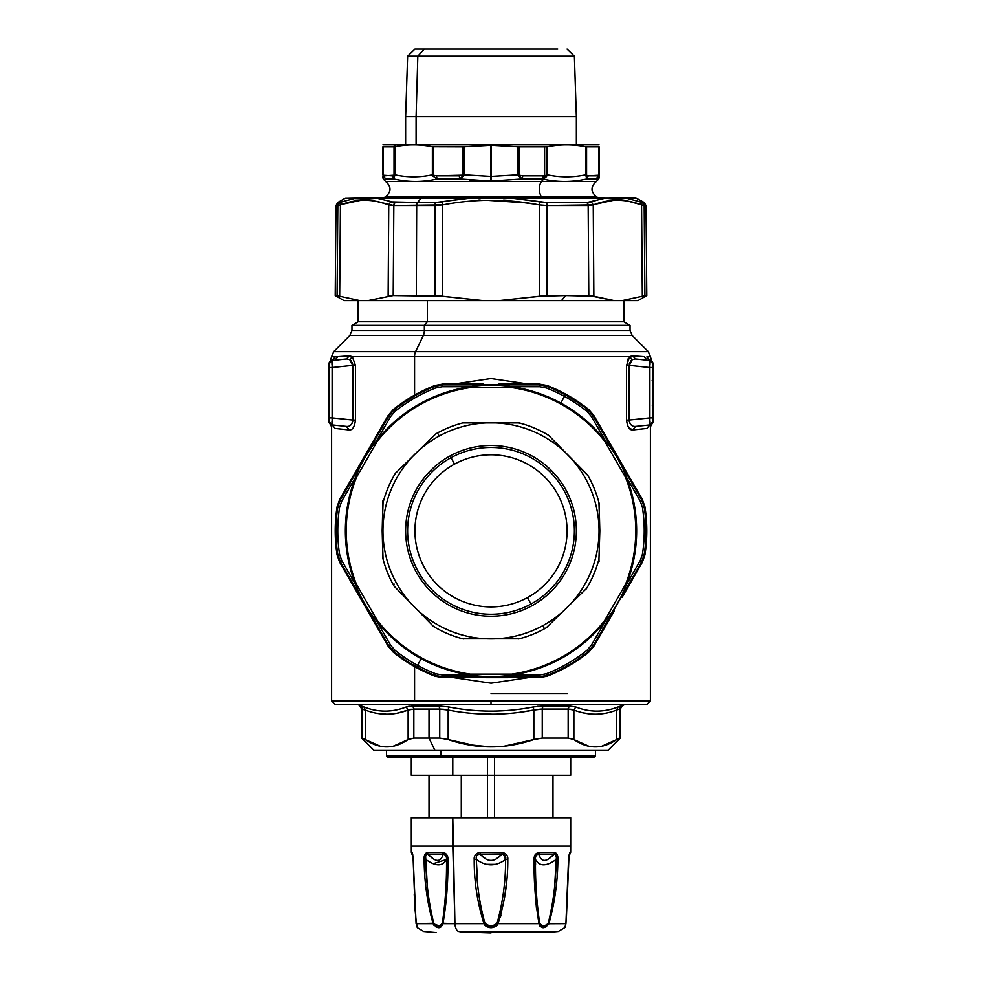 <?xml version="1.0" encoding="UTF-8"?>
<svg xmlns="http://www.w3.org/2000/svg" width="982" height="982" viewBox="0 0 982 982"><rect width="100%" height="100%" fill="white"/><g stroke="black" fill="none" stroke-linecap="round" stroke-linejoin="round"><path stroke-width="1.47" d="M480.21 932.544L491 932.9L480.21 932.544M464.682 932.544L545.906 932.544L464.682 932.544A708.464 339.649 -90 0 1 458.741 931.464A708.464 339.649 90 0 0 464.682 932.544M548.545 924.59L548.901 923.669C554.732 902.863 557.727 881.492 557.874 859.557C558.169 855.703 557.052 853.309 554.511 852.339L539.093 852.339C535.571 853.297 533.901 855.703 534.11 859.557C533.791 881.505 535.448 902.875 539.044 923.669L497.972 923.669C504.638 902.863 507.915 881.492 507.804 859.557C508.16 855.703 506.196 853.309 501.9 852.339L480.1 852.339C475.816 853.297 473.84 855.703 474.196 859.557C474.085 881.505 477.362 902.875 484.028 923.669L454.924 923.669A8.85 4.247 90 0 0 458.741 931.464L558.292 931.464L458.741 931.464A8.85 4.247 -90 0 1 454.924 923.669L484.028 923.669C488.68 929.058 493.32 929.058 497.972 923.669L539.044 923.669C541.34 929.058 544.629 929.058 548.901 923.669L565.914 923.669C564.515 929.058 564.515 929.058 565.914 923.669L548.889 923.743M544.335 927.499L543.169 927.622M549.417 919.213L548.238 923.264L548.901 923.669C544.629 929.058 541.34 929.058 539.044 923.669L539.486 925.302M539.94 926.112L545.869 927.008M540.284 857.716L538.811 854.082C536.295 854.463 535.202 856.255 535.497 859.483C539.388 866.59 546.274 866.59 556.156 859.483C555.996 881.296 553.357 902.556 548.238 923.264L548.312 923.031M551.393 910.179L551.859 907.552M554.781 883.861L556.045 862.834M535.546 862.662L535.558 863.853M536.503 894.05L537.473 907.687L536.503 894.05M556.352 857.458L555.198 854.119M542.739 860.011L541.671 859.36M548.815 858.784L554.143 854.082C556.156 854.45 556.831 856.255 556.156 859.483C546.274 866.59 539.388 866.59 535.497 859.483C535.202 856.255 536.295 854.463 538.811 854.082L554.143 854.082C546.287 862.503 541.18 862.503 538.811 854.082C541.18 862.503 546.287 862.503 554.143 854.082C556.156 854.463 556.831 856.255 556.156 859.483C556.831 856.255 556.156 854.463 554.143 854.082L538.811 854.082A3.547 2.136 -90 0 0 539.093 852.339L554.511 852.413M535.607 854.058L535.104 854.843M534.711 855.715L534.355 856.955M535.571 864.467L535.546 863.362M534.183 864.639L534.589 879.676M535.3 894.332L536.442 908.068M568.774 859.557L565.914 923.706C564.515 929.058 564.515 929.058 565.914 923.669L568.541 859.483L569.928 852.339L568.541 859.483M569.02 856.12L570.677 852.339L569.928 852.339L570.677 852.339L570.702 846.116L452.788 846.116L570.702 846.116L570.702 817.773L452.788 817.773L454.924 923.669L452.788 846.116L411.298 846.116L452.788 846.116L452.788 817.773L552.989 817.773L552.989 775.264L494.547 775.264L494.547 757.564L494.547 775.264L452.788 775.264L452.788 757.564L452.788 775.264L411.298 775.264L411.298 757.564M550.534 914.463L550.092 916.476M554.155 854.033L554.511 852.339A3.547 2.823 90 0 1 554.143 854.082M412.685 854.377L411.802 854.082L412.685 854.131L413.152 859.532L415.128 910.191L416.613 925.633M443.754 914.758L442.305 923.264C439.911 926.505 437.064 926.505 433.762 923.264L416.086 923.669L413.226 859.557L412.072 852.339A3.547 3.511 90 0 0 412.55 854.082L411.323 852.339L412.072 852.339L413.226 859.557L416.086 923.669C417.485 929.058 417.485 929.058 416.086 923.669C417.485 929.058 417.485 929.058 416.086 923.669L433.099 923.669C427.268 902.875 424.285 881.505 424.126 859.557L425.844 859.483C426.004 881.32 428.643 902.581 433.762 923.264L432.019 916.93M431.699 857.716L427.857 854.082L443.189 854.082C440.82 862.503 435.713 862.503 427.857 854.082L426.802 854.119M483.991 857.765L480.161 854.082C476.957 854.463 475.705 856.255 476.393 859.483L477.326 860.158M486.532 864.295L495.038 864.393M505.656 859.115L505.705 858.464M505.705 857.47L503.471 854.119M503.005 854.033L502.219 854.033M496.303 858.882L501.839 854.082C505.043 854.463 506.295 856.255 505.607 859.483C505.693 881.296 502.833 902.556 497.039 923.264L497.469 922.147M492.559 925.547L494.29 925.204M476.503 862.933L477.534 881.284M478.897 894.897L480.836 907.675M481.327 910.167L482.285 914.475L481.327 910.167M482.837 916.648L484.961 923.264C479.167 902.581 476.319 881.32 476.393 859.483C475.705 856.255 476.957 854.45 480.161 854.082L485.771 858.919M503.385 854.107L505.607 859.483C495.861 866.59 486.127 866.59 476.393 859.483C486.127 866.59 495.861 866.59 505.607 859.483L504.502 860.269M495.321 864.332L486.888 864.369M569.45 854.082A3.547 3.511 -90 0 0 569.928 852.339L569.229 854.561M569.044 855.199L569.339 854.082M539.044 923.669C535.448 902.875 533.791 881.505 534.11 859.557L535.497 859.483C535.227 881.32 536.626 902.581 539.695 923.264L539.044 923.669L539.695 923.264C536.626 902.581 535.227 881.32 535.497 859.483C539.388 866.59 546.274 866.59 556.156 859.483L557.874 859.557L556.156 859.483C555.996 881.296 553.357 902.556 548.238 923.264C544.936 926.505 542.089 926.505 539.695 923.264C542.089 926.505 544.936 926.505 548.238 923.264L548.901 923.669C554.732 902.863 557.727 881.48 557.874 859.557C558.169 855.703 557.052 853.297 554.511 852.339M535.497 859.483C535.202 856.255 536.307 854.45 538.811 854.082C536.307 854.45 535.202 856.255 535.497 859.483L534.11 859.557C533.901 855.703 535.571 853.297 539.093 852.339L538.811 854.082M425.648 857.458L425.722 858.477M433.234 863.694L446.503 859.483L446.515 858.452M446.442 857.47L444.441 854.119M480.161 854.082L501.839 854.082C494.609 862.503 487.391 862.503 480.161 854.082C487.391 862.503 494.609 862.503 501.839 854.082L480.161 854.082C476.957 854.45 475.705 856.255 476.393 859.483C475.705 856.255 476.957 854.463 480.161 854.082L480.1 852.339L480.161 854.082M499.065 917.028L497.039 923.264C493.013 926.505 488.987 926.505 484.961 923.264C488.987 926.505 493.013 926.505 497.039 923.264L497.972 923.669C493.32 929.058 488.68 929.058 484.028 923.669L484.961 923.264L482.849 916.697M444.294 917.348L444.662 915.089M425.967 855.077L427.857 854.082C425.844 854.45 425.169 856.255 425.844 859.483C435.726 866.59 442.612 866.59 446.503 859.483L447.89 859.557L446.503 859.483C446.798 856.255 445.705 854.463 443.189 854.082C445.693 854.45 446.798 856.255 446.503 859.483L447.89 859.557C448.209 881.48 446.552 902.863 442.956 923.669L442.305 923.264C445.374 902.556 446.773 881.296 446.503 859.483C446.773 881.296 445.374 902.556 442.305 923.264L454.924 923.669L442.956 923.669C440.66 929.058 437.371 929.058 433.099 923.669L440.599 927.278M443.164 853.996A3.547 2.136 90 0 1 442.907 852.45M425.783 859.054L425.648 857.433M427.231 852.351L426.544 852.511M424.482 855.506L424.224 856.918M431.466 914.451L430.079 907.184M500.317 917.36L500.992 915.064M475.902 859.496L476.393 859.483C476.319 881.32 479.167 902.581 484.961 923.264L484.028 923.669C477.362 902.875 474.085 881.505 474.196 859.557C473.84 855.703 475.816 853.297 480.1 852.339L501.9 852.572M501.851 853.898L501.839 854.082C505.043 854.463 506.295 856.255 505.607 859.483L507.804 859.557L505.607 859.483C505.693 881.296 502.833 902.556 497.039 923.264L497.948 923.755M474.858 855.653L474.441 856.93M480.836 907.626L478.909 894.946M427.489 852.339L442.907 852.339A3.547 2.136 90 0 0 443.189 854.082L427.857 854.082A3.547 2.823 -90 0 1 427.489 852.339L427.857 854.082C435.713 862.503 440.82 862.503 443.189 854.082L442.907 852.339C446.442 853.297 448.099 855.703 447.89 859.557C448.099 855.703 446.442 853.309 442.907 852.339L427.489 852.339C424.961 853.297 423.831 855.703 424.126 859.557C423.831 855.703 424.961 853.297 427.489 852.339M415.546 916.488L417.227 927.622L423.708 931.464L436.094 932.544M492.755 927.474L491 927.622M489.245 927.474L486.827 926.726M441.507 926.713L433.099 923.669L433.762 923.264C428.643 902.581 426.004 881.32 425.844 859.483C425.169 856.255 425.844 854.45 427.857 854.082L433.234 858.82M412.661 854.082L412.55 854.082A3.547 3.511 90 0 1 412.072 852.376M443.189 854.082C445.705 854.463 446.798 856.255 446.503 859.483C442.612 866.59 435.726 866.59 425.844 859.483C435.726 866.59 442.612 866.59 446.503 859.483M484.028 923.669L484.961 925.351M485.832 926.136L494.547 926.996M496.315 926.026L497.015 925.375M497.592 924.578L497.972 923.669C504.638 902.863 507.915 881.48 507.804 859.557C508.16 855.703 506.196 853.297 501.9 852.339L502.318 852.351M430.607 910.191L433.762 923.264C437.064 926.505 439.911 926.505 442.305 923.264L442.526 922.282M436.315 925.326L437.248 925.547M425.967 863.19L427.219 883.898M474.196 859.557L476.393 859.483L474.196 859.557M424.249 863.068L424.126 859.557C424.285 881.505 427.268 902.875 433.099 923.669M442.956 923.669C446.552 902.863 448.209 881.492 447.89 859.557L447.252 883.898M506.098 885.592L504.65 897.143M478.553 852.511L479.682 852.351M433.111 923.743L433.995 925.4M435.615 926.738L437.947 927.548M413.041 856.832L411.323 852.339L411.298 817.773L452.788 817.773M441.753 757.564L388.271 757.564L386.503 755.784L386.503 750.469L595.497 750.469L595.497 755.784L440.906 755.784L440.906 750.469L440.906 755.784L595.497 755.784L593.729 757.564L441.753 757.564L440.906 755.784L386.503 755.784L440.906 755.784L441.753 757.564L570.702 757.564L570.702 775.264L494.547 775.264L494.547 817.773L494.547 775.264L487.453 775.264L487.453 757.564L487.453 817.773L487.453 775.264L452.788 775.264M461.282 817.773L461.282 775.264L461.282 817.773M516.066 744.356L533.84 739.544L533.84 710.023L533.84 739.544L542.26 738.071L533.84 739.544C505.276 749.327 476.724 749.327 448.16 739.544L439.74 738.071L429.011 738.071L434.952 750.469L429.011 738.071L413.839 738.071L408.119 739.544C393.831 749.327 379.555 749.327 365.279 739.544L361.707 738.071L365.279 739.544C379.555 749.327 393.831 749.327 408.119 739.544L413.839 738.071L439.74 738.071L448.16 739.544C476.724 749.327 505.276 749.327 533.84 739.544L503.962 746.234M478.05 746.234L448.393 739.618M408.119 739.544L408.119 710.023L408.119 739.544L393.181 746.234M380.23 746.234L365.402 739.618M618.942 738.218L616.721 739.544C602.445 749.327 588.157 749.327 573.881 739.544L568.161 738.071L542.26 738.071L568.161 738.071L573.881 739.544C588.157 749.327 602.445 749.327 616.721 739.544L620.293 738.071L607.895 750.469L374.105 750.469L361.707 738.071L361.707 709.065L365.279 710.023C379.555 715.534 393.843 715.534 408.119 710.023L413.839 709.065L439.74 709.065L448.16 710.023C476.724 715.534 505.276 715.534 533.84 710.023L542.26 709.065L568.161 709.065L573.881 710.023C588.157 715.534 602.445 715.534 616.721 710.023L618.734 709.225M616.721 739.544L616.721 710.023L616.721 739.544L601.782 746.234M588.832 746.234L574.004 739.618M592.453 714.098L583.48 712.883L592.453 714.098M619.421 709.065L620.293 709.065L619.421 709.065L619.421 738.071L619.421 709.065A3.547 3.523 90 0 1 621.189 705.997L622.06 705.997L621.189 705.997L619.421 709.065L617.077 709.863M624.785 704.425L622.06 705.997L620.293 709.065L620.293 738.071L619.421 738.071M573.881 739.544L573.881 710.023L573.881 739.544M568.161 738.071L568.161 709.065L568.161 738.071M542.26 738.071L542.26 709.065L542.26 738.071M448.16 739.544L448.16 710.023L448.16 739.544M439.74 738.071L439.74 709.065L439.74 738.071M429.011 738.071L429.011 709.065L429.011 738.071M413.839 738.071L413.839 709.065L413.839 738.071M365.279 739.544L365.279 710.023L365.279 739.544M362.579 738.071L362.579 709.065L362.579 738.071M397.096 713.178L408.119 710.023L406.204 706.954L412.784 705.997L439.028 705.997L448.737 706.954C476.908 712.466 505.092 712.466 533.263 706.954L542.972 705.997L569.216 705.997L568.161 709.065L571.254 709.286M616.708 709.642L616.721 710.023C602.445 715.534 588.157 715.534 573.881 710.023L568.161 709.065L542.26 709.065L533.84 710.023C505.276 715.534 476.724 715.534 448.16 710.023L439.74 709.065L410.746 709.286M466.806 744.528L491 746.934M533.84 710.023L519.097 712.355L533.84 710.023L533.263 706.954C505.092 712.466 476.908 712.466 448.737 706.954L448.16 710.023L448.737 706.954L439.028 705.997A3.547 1.399 -90 0 1 439.74 709.065L439.028 705.997L428.164 705.997L426.863 704.425L428.164 705.997L412.784 705.997L413.839 709.065A3.547 2.111 90 0 0 412.784 705.997L406.204 706.954L408.119 710.023C393.843 715.534 379.555 715.534 365.279 710.023L363.954 706.954C378.144 712.466 392.235 712.466 406.204 706.954L405.971 707.04M493.111 714.159L474.76 713.558L493.111 714.159M542.26 709.065A3.547 1.399 90 0 1 542.972 705.997L542.26 709.065L539.83 709.151M427.317 300.602L427.317 321.814L358.16 321.814L427.317 321.814L427.317 300.602M332.112 417.878L332.112 360.492L328.945 364.015L328.945 367.538L332.112 367.538L332.112 360.492A3.547 3.547 0 0 0 328.945 364.015L332.112 360.492C329.657 361.376 329.657 361.376 332.112 360.492C329.657 361.376 329.657 361.376 332.112 360.492C329.657 361.376 329.657 361.376 332.112 360.492L335.206 356.969C330.394 358.737 330.394 358.737 335.206 356.969L331.597 356.675L333.671 351.666L349.887 335.439L351.961 330.431L351.961 325.398L358.16 321.814L358.16 300.602L359.964 300.602L343.995 300.602L335.218 295.533L336.004 205.533L337.771 202.488L345.357 198.119L356.552 197.873A1.768 1.645 90 0 0 355.73 198.119L359.633 198.745L345.357 198.119L355.73 198.119L339.588 202.488L341.761 201.875L340.435 204.919L337.833 205.533L339.588 202.488L337.771 202.488L339.588 202.488A3.547 3.498 90 0 0 337.833 205.533L336.004 205.533L337.833 205.533L337.084 295.533L335.218 295.533L339.674 296.245L337.084 295.533L337.833 205.533L340.435 204.919L339.674 296.245L359.964 300.602L367.784 300.602L359.964 300.602L339.674 296.245L340.435 204.919C356.589 198.72 372.694 198.72 388.749 204.919L388.135 296.245L388.749 204.919L393.831 205.533L393.205 295.533L367.784 300.602L483.181 300.602L367.784 300.602L393.205 295.533L442.538 296.245L434.879 295.533L435.001 205.533L434.879 295.533L416.307 295.533L416.687 205.533L416.307 295.533L393.205 295.533L393.831 205.533L442.686 204.919L442.538 296.245L483.181 300.602L623.84 300.602L623.84 321.814L427.317 321.814L424.347 325.398L351.961 325.398L424.347 325.398L427.317 321.814L623.84 321.814L630.039 325.398L424.347 325.398L424.347 330.431L351.961 330.431L424.347 330.431L424.347 325.398L630.039 325.398L630.039 330.431L424.347 330.431A7.083 3.4 -90 0 1 423.352 335.439L349.887 335.439L423.352 335.439A7.083 3.4 90 0 0 424.347 330.431L630.039 330.431L632.113 335.439L423.352 335.439L415.57 351.666L333.671 351.666L415.57 351.666L423.352 335.439L632.113 335.439L648.329 351.666L415.57 351.666A7.083 3.4 90 0 0 414.576 356.675L352.317 356.675L349.752 359.67L346.536 358.97L331.621 360.578M594.036 711.029L591.52 710.833M618.046 706.954C603.856 712.466 589.765 712.466 575.796 706.954L569.216 705.997A3.547 2.111 -90 0 0 568.161 709.065L569.216 705.997L575.796 706.954L573.881 710.023L575.796 706.954C589.765 712.466 603.856 712.466 618.046 706.954L621.189 705.997L618.046 706.954L616.721 710.023L618.046 706.954L619.691 706.365M412.784 705.997L413.839 709.065L408.119 710.023M365.279 710.023L362.579 709.065L360.811 705.997L363.954 706.954L365.243 710.011M362.579 709.065L361.707 709.065L359.94 705.997L360.811 705.997A3.547 3.523 -90 0 1 362.579 709.065L363.266 709.225M409.224 706.218L406.204 706.954C392.235 712.466 378.144 712.466 363.954 706.954L364.187 707.126M376.302 713.178L386.699 714.172M385.091 711.103L381.765 710.993M439.74 709.065L443.631 709.274M569.216 705.997L537.498 706.316M363.954 706.954L357.215 704.425M653.055 417.866L649.888 417.866L649.888 424.911A3.547 3.547 0 0 0 653.055 421.388L649.888 424.911L649.888 417.866L653.055 417.866L653.055 421.388L653.055 367.538L653.055 417.866L649.888 417.866L649.888 367.538L653.055 367.538L653.055 364.015L653.055 367.538L649.888 367.538L649.888 360.492L646.794 356.969C651.606 358.737 651.606 358.737 646.794 356.969L649.888 360.492C652.343 361.376 652.343 361.376 649.888 360.492C652.343 361.376 652.343 361.376 649.888 360.492L653.055 364.015A3.547 3.547 0 0 0 649.888 360.492C652.343 361.376 652.343 361.376 649.888 360.492L650.379 360.578M330.283 361.229L331.597 356.675L337.943 356.675L334.911 360.198L346.536 358.97L334.911 360.198L337.943 356.675L335.206 356.969C330.394 358.737 330.394 358.737 335.206 356.969M331.99 364.322L331.965 363.119M328.945 417.866L328.945 421.388L328.945 417.866L332.112 417.866L328.945 417.866L328.945 367.538L328.945 417.866L332.112 417.866L332.112 424.911L328.945 421.388A3.547 3.547 0 0 0 332.112 424.911L332.051 424.911M344.326 356.208L337.943 356.675L349.297 355.852L346.536 358.97L332.112 360.492L328.945 364.015L328.945 367.538L332.112 367.538L332.112 417.939M329.289 422.935L330.615 424.408M651.717 361.229L650.403 356.675L646.794 356.969C651.606 358.737 651.606 358.737 646.794 356.969L650.403 356.675L648.329 351.666L415.57 351.666A7.083 3.4 -90 0 0 414.576 356.675L414.576 395.095L414.576 356.675L629.683 356.675L632.703 355.852L644.057 356.675L647.089 360.198L644.057 356.675L632.703 355.852L635.464 358.97L632.703 355.852L629.683 356.675L352.317 356.675L349.297 355.852L352.317 356.675L355.447 365.365L355.447 420.05C354.588 426.912 352.526 430.214 349.236 429.944L335.206 428.434C330.394 426.667 330.394 426.667 335.206 428.434L332.112 424.911C329.657 424.028 329.657 424.028 332.112 424.911L346.45 426.421L332.112 424.911L332.112 417.866L352.808 420.05C352.133 424.605 350.009 426.74 346.45 426.421L332.112 424.911C329.657 424.028 329.657 424.028 332.112 424.911C329.657 424.028 329.657 424.028 332.112 424.911L335.206 428.434C330.394 426.667 330.394 426.667 335.206 428.434L349.236 429.944L346.45 426.421L349.236 429.944L338.213 428.766M649.888 360.492L653.055 364.015L649.888 360.492L635.464 358.97L632.248 359.67L629.683 356.675L632.248 359.67L635.464 358.97L649.888 360.492L649.888 367.538L629.192 365.365L632.248 359.67L629.192 365.365L649.888 367.538L649.888 417.878M651.643 424.224L652.711 422.935M650.035 363.119L650.01 364.322M649.924 366.814L649.888 367.538M337.943 356.675L334.911 360.198M351.114 360.713L349.752 359.67L352.808 365.365L332.112 367.538L352.808 365.365L352.342 362.579M351.335 424.457L352.28 422.96M331.977 421.622L331.965 423.168M331.977 424.899L346.45 426.421C350.009 426.74 352.133 424.605 352.808 420.05L332.112 417.866M352.796 364.58L352.808 420.05L355.447 420.05L352.808 420.05L352.808 365.365L355.447 365.365L352.808 365.365L349.752 359.67L352.317 356.675L355.447 365.365L355.447 420.05C354.588 426.912 352.526 430.214 349.236 429.944M346.536 358.97L349.752 359.67M647.089 360.198L635.464 358.97M349.31 704.425L632.69 704.425M649.888 417.866L629.192 420.05L629.192 365.365L629.192 420.05L649.888 417.866M629.192 420.05L629.192 365.365L629.192 420.05C629.867 424.605 631.991 426.74 635.55 426.421L649.888 424.911L653.055 421.388A3.547 3.547 0 0 1 649.888 424.911L649.888 424.911C652.343 424.028 652.343 424.028 649.888 424.911L635.55 426.421C631.991 426.74 629.867 424.605 629.192 420.05C629.867 424.605 631.991 426.74 635.55 426.421L649.888 424.911L635.55 426.421L632.764 429.944C629.474 430.202 627.412 426.912 626.553 420.05L626.553 365.365L629.683 356.675L626.553 365.365L629.192 365.365L626.553 365.365L626.553 420.05L629.192 420.05L626.553 420.05C627.412 426.912 629.474 430.202 632.764 429.944L646.794 428.434L632.764 429.944L628.738 427.661M650.023 423.966L650.023 421.597M632.629 355.852L631.193 356M632.138 359.731L630.91 360.689M349.862 359.731L351.09 360.689M352.808 420.186L352.673 421.72M330.283 424.175L331.597 426.925L331.597 700.878L650.403 700.878L491 700.878L491 704.425L491 700.878L331.597 700.878L335.144 704.425L646.856 704.425L650.403 700.878L650.403 426.925L651.667 424.212M632.703 355.852L638.766 356.294M649.888 424.911L646.794 428.434L649.888 424.911C652.343 424.028 652.343 424.028 649.888 424.911C652.343 424.028 652.343 424.028 649.888 424.911M646.794 428.434C651.606 426.667 651.606 426.667 646.794 428.434C651.606 426.667 651.606 426.667 646.794 428.434L647.077 428.398M630.665 424.457L629.683 422.874M629.302 421.597L629.192 420.198M629.266 364.04L629.658 362.579M628.345 358.344L627.13 361.167M491 693.795L567.424 693.795M414.576 666.606L414.576 700.878L414.576 666.606M453.598 384.072L491 378.536L528.402 384.072L491 378.536L453.598 384.072M453.598 677.629L491 683.165L528.402 677.629L491 683.165L453.598 677.629M628.406 427.182L627.24 424.617M383.569 561.004L383.041 559.053A111.58 111.58 0 0 0 393.082 584.351A111.58 111.58 0 0 1 383.041 559.053L382.17 530.992L383.041 502.649A111.58 111.58 0 0 1 395.415 473.287L435.799 433.884A111.58 111.58 0 0 1 437.506 432.927L439.2 436.033A108.045 108.045 0 0 0 396.188 582.645A108.045 108.045 0 0 0 542.801 625.669L544.494 628.775A111.58 111.58 0 0 1 519.22 638.803L462.78 638.803A111.58 111.58 0 0 1 433.443 626.442L394.028 586.058A111.58 111.58 0 0 1 393.082 584.351A111.58 111.58 0 0 0 394.028 586.058L433.443 626.442A111.58 111.58 0 0 0 462.78 638.803L519.22 638.803A111.58 111.58 0 0 0 546.201 627.817A111.58 111.58 0 0 1 544.494 628.775L542.801 625.669A108.045 108.045 0 0 0 585.812 479.056A108.045 108.045 0 0 0 439.2 436.033L437.506 432.927A111.58 111.58 0 0 1 462.78 422.898L519.22 422.898A111.58 111.58 0 0 1 548.557 435.259L587.972 475.656A111.58 111.58 0 0 1 598.959 502.649L599.83 530.71L598.959 559.053A111.58 111.58 0 0 1 586.585 588.414L546.201 627.817L586.585 588.414A111.58 111.58 0 0 0 598.959 559.053L599.83 530.992L598.959 502.649A111.58 111.58 0 0 0 587.972 475.656L589.581 478.578M546.164 627.842L545.354 628.296M522.436 637.919L518.471 638.951M588.844 477.215L587.162 474.564L548.557 435.259A111.58 111.58 0 0 0 519.22 422.898L462.78 422.898A111.58 111.58 0 0 0 435.799 433.884L436.683 433.381M437.506 432.927L438.721 432.276M435.799 433.884L395.415 473.287A111.58 111.58 0 0 0 383.041 502.649L382.17 530.71L382.968 500.219M383.041 502.649L383.017 503.349M382.906 558.39L382.17 530.71L383.017 558.353M382.87 557.85L382.992 558.868M598.431 500.697L598.983 503.349M598.959 559.053L599.032 561.483M599.094 503.312L599.83 530.992L598.983 558.353M546.201 627.817L547.281 627.007L546.201 627.817M586.585 588.414L585.751 589.47L586.585 588.414M543.279 629.425L544.016 629.032L543.279 629.425M463.529 638.951L462.78 638.803M459.564 637.919L460.386 638.153L459.564 637.919M436.327 628.124L432.902 625.89M394.187 584.278L393.156 584.486L394.445 586.684M567.068 530.857A76.068 76.068 0 0 1 527.469 597.608L530.98 604.028A83.384 83.384 0 0 1 417.816 570.824A83.384 83.384 0 0 1 451.02 457.673L454.531 464.093A76.068 76.068 0 0 0 491 606.913A76.068 76.068 0 0 0 567.068 530.857A76.068 76.068 0 0 0 454.531 464.093L451.02 457.673A83.384 83.384 0 0 1 564.184 490.877A83.384 83.384 0 0 1 530.98 604.028L527.469 597.608A76.068 76.068 0 0 1 454.531 597.608M395.415 473.287L396.249 472.232L395.415 473.287M519.22 422.898L522.436 423.782L518.447 422.898M463.529 422.751L462.78 422.898M519.257 422.911L520.153 423.144M545.832 433.676L547.06 434.375M549.183 435.701L545.673 433.578M394.163 584.069L393.082 584.351M450.075 455.93A85.373 85.373 0 0 0 416.086 571.782A85.373 85.373 0 0 0 531.925 605.771A85.373 85.373 0 0 0 565.914 489.92A85.373 85.373 0 0 0 450.075 455.93L451.02 457.673A83.384 83.384 0 0 0 417.816 570.824A83.384 83.384 0 0 0 530.98 604.028L531.925 605.771A85.373 85.373 0 0 1 416.086 571.782A85.373 85.373 0 0 1 450.075 455.93A85.373 85.373 0 0 1 565.914 489.92A85.373 85.373 0 0 1 531.925 605.771L530.98 604.028A83.384 83.384 0 0 0 564.184 490.877A83.384 83.384 0 0 0 451.02 457.673L450.075 455.93M439.2 436.033A108.045 108.045 0 0 1 585.812 479.056A108.045 108.045 0 0 1 542.801 625.669A108.045 108.045 0 0 1 396.188 582.645A108.045 108.045 0 0 1 439.2 436.033M414.932 530.857A76.068 76.068 0 0 1 491 454.789M599.13 503.852L599.008 502.833M416.307 667.564A155.782 155.782 0 0 1 393.205 652.122L393.831 651.606A154.996 154.996 0 0 0 416.687 666.876L416.307 667.564L416.687 666.876A154.996 154.996 0 0 0 435.001 675.383L434.879 676.181A155.782 155.782 0 0 1 416.307 667.564A155.782 155.782 0 0 0 434.879 676.181L435.001 675.383L442.686 676.819L442.538 677.605L434.879 676.181L442.538 677.605L498.819 677.654L442.538 677.605L442.109 674.953L435.64 673.738A153.229 153.229 0 0 1 394.936 650.231L390.652 645.235L388.749 645.677L393.831 651.606L393.205 652.122A155.782 155.782 0 0 0 416.307 667.564M367.784 611.025L388.135 646.205L393.205 652.122L388.135 646.205L388.749 645.677L388.135 646.205L367.784 611.025L339.674 562.256L340.435 561.986L388.749 645.677L340.435 561.986L339.674 562.256L337.084 554.916L337.833 554.621L340.435 561.986L337.833 554.621L337.084 554.916L339.674 562.256L367.784 611.025M359.964 464.228L339.674 499.445L337.084 506.786A155.782 155.782 0 0 0 337.084 554.916A155.782 155.782 0 0 1 337.084 506.786L339.674 499.445L340.435 499.715L337.833 507.08L337.084 506.786L337.833 507.08A154.996 154.996 0 0 0 337.833 554.621A154.996 154.996 0 0 1 337.833 507.08L339.588 507.35A153.229 153.229 0 0 0 339.588 554.351L337.833 554.621L339.588 554.351L341.761 560.562L340.435 561.986L341.761 560.562L339.588 554.351A153.229 153.229 0 0 1 339.588 507.35L341.761 501.139L355.73 476.871A145.643 145.643 0 0 0 355.73 584.83L341.761 560.562L355.73 584.83A145.643 145.643 0 0 1 355.73 476.871L341.761 501.139L339.588 507.35L337.833 507.08L340.435 499.715L341.761 501.139L340.435 499.715L388.749 416.024L390.652 416.466L376.609 440.697C367.734 451.671 360.775 463.725 355.73 476.871C360.775 463.725 367.734 451.671 376.609 440.697L390.652 416.466L388.749 416.024L340.435 499.715L339.674 499.445L388.135 415.496L388.749 416.024L388.135 415.496L393.205 409.592L393.831 410.095L388.749 416.024L393.831 410.095L393.205 409.592A155.782 155.782 0 0 1 434.879 385.521L435.001 386.319A154.996 154.996 0 0 0 393.831 410.095A154.996 154.996 0 0 1 435.001 386.319L434.879 385.521A155.782 155.782 0 0 0 393.205 409.592L388.135 415.496L359.964 464.228M483.181 384.06L442.538 384.097L434.879 385.521L442.538 384.097L483.181 384.06M614.216 611.025L593.865 646.205L593.251 645.677L641.565 561.986L642.326 562.256L622.036 597.473L642.326 562.256L641.565 561.986L644.167 554.621L644.916 554.916L642.326 562.256L644.916 554.916L644.167 554.621A154.996 154.996 0 0 0 644.167 507.08L644.916 506.786A155.782 155.782 0 0 1 644.916 554.916A155.782 155.782 0 0 0 644.916 506.786L642.326 499.445L614.216 450.677L642.326 499.445L644.916 506.786L644.167 507.08L641.565 499.715L642.326 499.445L641.565 499.715L593.251 416.024L593.865 415.496L614.216 450.677L593.865 415.496L588.795 409.592A155.782 155.782 0 0 0 547.121 385.521L539.462 384.097L498.819 384.06L539.462 384.097L547.121 385.521A155.782 155.782 0 0 1 588.795 409.592L588.169 410.095A154.996 154.996 0 0 0 565.313 394.825L565.693 394.138L565.313 394.825A154.996 154.996 0 0 1 588.169 410.095L588.795 409.592L593.865 415.496L593.251 416.024L588.169 410.095L593.251 416.024L591.348 416.466L587.064 411.47L588.169 410.095L587.064 411.47A153.229 153.229 0 0 0 564.466 396.384L565.313 394.825L564.466 396.384A153.229 153.229 0 0 0 546.36 387.976L546.999 386.319A154.996 154.996 0 0 1 565.313 394.825A154.996 154.996 0 0 0 546.999 386.319L547.121 385.521L546.999 386.319L539.314 384.895L539.462 384.097L539.314 384.895L442.686 384.895L442.538 384.097L442.686 384.895L435.001 386.319L442.686 384.895L442.109 386.748L435.64 387.976L435.001 386.319L435.64 387.976A153.229 153.229 0 0 0 394.936 411.47L393.831 410.095L394.936 411.47L390.652 416.466L394.936 411.47A153.229 153.229 0 0 1 435.64 387.976L442.109 386.748L470.12 386.712A145.643 145.643 0 0 0 376.609 440.697A145.643 145.643 0 0 1 470.12 386.712L470.243 387.583A144.759 144.759 0 0 0 377.309 441.249L376.609 440.697L377.309 441.249L356.552 477.191L355.73 476.871L356.552 477.191A144.759 144.759 0 0 0 356.552 584.511L355.73 584.83L356.552 584.511L377.309 620.464L376.609 621.005C367.747 610.067 360.787 598.013 355.73 584.83C360.787 598.013 367.747 610.067 376.609 621.005L390.652 645.235L376.609 621.005A145.643 145.643 0 0 0 421.18 658.664L417.534 665.317L421.18 658.664A145.643 145.643 0 0 0 470.12 674.99L442.109 674.953L470.12 674.99C484.052 677.199 497.972 677.199 511.88 674.99L539.891 674.953L539.314 676.819L442.686 676.819L539.314 676.819L539.891 674.953L546.36 673.738L546.999 675.383L539.314 676.819L546.999 675.383L547.121 676.181L539.462 677.605L539.314 676.819L539.462 677.605L498.819 677.654L539.462 677.605L547.121 676.181L546.999 675.383A154.996 154.996 0 0 0 588.169 651.606L588.795 652.122A155.782 155.782 0 0 1 547.121 676.181A155.782 155.782 0 0 0 588.795 652.122L588.169 651.606L593.251 645.677L593.865 646.205L588.795 652.122L593.865 646.205L614.216 611.025M587.064 650.231L591.348 645.235L593.251 645.677L588.169 651.606L587.064 650.231A153.229 153.229 0 0 1 546.36 673.738L539.891 674.953L511.88 674.99L511.757 674.118A144.759 144.759 0 0 0 604.691 620.464L605.391 621.005C614.266 610.043 621.225 597.977 626.27 584.83L640.239 560.562L641.565 561.986L593.251 645.677L591.348 645.235L605.391 621.005A145.643 145.643 0 0 1 511.88 674.99C497.972 677.199 484.052 677.199 470.12 674.99A145.643 145.643 0 0 1 376.609 621.005L377.309 620.464A144.759 144.759 0 0 0 470.243 674.118L470.12 674.99L470.243 674.118L511.757 674.118L511.88 674.99A145.643 145.643 0 0 0 605.391 621.005L604.691 620.464L625.448 584.511L626.27 584.83A145.643 145.643 0 0 0 626.27 476.871L640.239 501.139L642.412 507.35A153.229 153.229 0 0 1 642.412 554.351L640.239 560.562L626.27 584.83C621.225 597.977 614.266 610.043 605.391 621.005L591.348 645.235L587.064 650.231L588.169 651.606A154.996 154.996 0 0 1 546.999 675.383L546.36 673.738A153.229 153.229 0 0 0 587.064 650.231M642.412 507.35L640.239 501.139L641.565 499.715L644.167 507.08L642.412 507.35L644.167 507.08A154.996 154.996 0 0 1 644.167 554.621L642.412 554.351A153.229 153.229 0 0 0 642.412 507.35M644.167 554.621L641.565 561.986L640.239 560.562L642.412 554.351L644.167 554.621M394.936 650.231A153.229 153.229 0 0 0 417.534 665.317L416.687 666.876A154.996 154.996 0 0 1 393.831 651.606L394.936 650.231L393.831 651.606L388.749 645.677L390.652 645.235L394.936 650.231M417.534 665.317A153.229 153.229 0 0 0 435.64 673.738L435.001 675.383A154.996 154.996 0 0 1 416.687 666.876L417.534 665.317M435.64 673.738L442.109 674.953L442.686 676.819L435.001 675.383L435.64 673.738M626.27 476.871A145.643 145.643 0 0 1 626.27 584.83L625.448 584.511A144.759 144.759 0 0 0 625.448 477.191L626.27 476.871C621.213 463.688 614.253 451.634 605.391 440.697L591.348 416.466L593.251 416.024L641.565 499.715L640.239 501.139L626.27 476.871L625.448 477.191A144.759 144.759 0 0 1 625.448 584.511L604.691 620.464A144.759 144.759 0 0 1 511.757 674.118L470.243 674.118A144.759 144.759 0 0 1 377.309 620.464L356.552 584.511A144.759 144.759 0 0 1 356.552 477.191L377.309 441.249A144.759 144.759 0 0 1 470.243 387.583L470.12 386.712L442.109 386.748L442.686 384.895L539.314 384.895L539.891 386.748L511.88 386.712C497.948 384.502 484.016 384.502 470.12 386.712C484.016 384.502 497.948 384.502 511.88 386.712L511.757 387.583L470.243 387.583L511.757 387.583A144.759 144.759 0 0 1 604.691 441.237L625.448 477.191L604.691 441.249L605.391 440.697C614.253 451.634 621.213 463.688 626.27 476.871M546.36 387.976L539.891 386.748L539.314 384.895L546.999 386.319L546.36 387.976A153.229 153.229 0 0 1 587.064 411.47L591.348 416.466L605.391 440.697A145.643 145.643 0 0 0 560.82 403.037L564.466 396.384L560.82 403.037A145.643 145.643 0 0 0 511.88 386.712L539.891 386.748L546.36 387.976M511.88 386.712A145.643 145.643 0 0 1 605.391 440.697L604.691 441.237A144.759 144.759 0 0 0 511.757 387.583L511.88 386.712M470.132 198.057L604.691 197.873A1.768 1.387 90 0 1 605.391 198.119C614.266 199.26 621.225 199.26 626.27 198.119L640.239 201.875L641.565 204.919L642.326 296.245L622.036 300.602L614.216 300.602L593.865 296.245L593.251 204.919C609.306 198.72 625.411 198.72 641.565 204.919L644.167 205.533L644.916 295.533L642.326 296.245L641.565 204.919L642.326 296.245L644.916 295.533L644.167 205.533L645.996 205.533L644.167 205.533L642.412 202.488L626.27 198.119L636.643 198.119L626.27 198.119C621.225 199.26 614.266 199.26 605.391 198.119L511.88 198.119L539.891 201.875L539.314 204.919C507.105 198.72 474.895 198.72 442.686 204.919L442.109 201.875L435.64 202.488L435.186 203.753M380.599 198.892L377.309 197.873L542.408 197.873L541.524 196.805L596.381 196.805L541.524 196.805L542.408 197.873L511.88 198.119L383.766 197.873L385.619 196.805L541.524 196.805L385.619 196.805C391.437 191.699 391.437 186.58 385.619 181.474L541.524 181.474A8.85 4.247 -90 0 0 541.524 196.805A8.85 4.247 90 0 1 541.524 181.474L385.533 181.425C383.299 179.105 382.415 177.57 382.87 176.821M588.009 178.92L596.369 178.92L586.72 178.92L588.267 175.852L586.585 175.213L588.267 175.852L598.959 175.213L598.959 146.784L598.959 176.097L596.369 178.92L599.13 174.821C599.13 177.496 599.13 177.496 599.13 174.821L598.959 176.097L599.13 174.821C599.13 177.496 599.13 177.496 599.13 174.821L599.13 146.686C599.13 144.17 599.13 144.17 599.13 146.686C599.13 144.17 599.13 144.17 599.13 146.686L599.13 174.821L598.063 175.852L588.267 175.852L586.72 178.92C572.359 182.198 557.936 182.271 543.463 179.141L542.445 178.92L543.463 179.141L541.524 181.474L544.421 178.221L544.494 175.778L543.279 175.852L542.445 178.92L522.252 178.92L542.445 178.92L543.279 175.852L522.755 175.852L544.494 175.778L544.494 146.784L544.494 175.778L546.201 175.213L546.201 146.784L519.208 146.784L547.281 146.686L546.201 146.784L546.201 175.213L547.281 174.821L546.201 175.213L546.753 176.097L546.201 175.213L544.494 175.778L544.212 178.319L542.445 178.92L545.292 177.705M383.041 176.097L385.631 178.92C385.496 182.271 385.496 182.271 385.631 178.92C385.496 182.271 385.496 182.271 385.631 178.92L383.041 175.213L392.419 175.852L393.991 178.92L394.838 174.821C407.358 177.496 419.866 177.496 432.375 174.821L432.902 176.097L432.375 174.821L433.443 175.213L432.902 176.097L437.186 178.92L436.327 175.852L459.245 175.852L459.748 178.92L459.245 175.852L462.792 175.177L463.492 175.974L459.748 178.92L437.186 178.92L432.902 176.097L433.443 175.213L436.327 175.852L433.443 175.213L433.443 146.784L433.443 175.213L432.375 174.821L432.375 146.686L462.792 146.784L462.792 175.177L436.327 175.852L437.186 178.92C422.69 182.271 408.291 182.271 393.991 178.92L392.419 175.852L394.028 175.213L394.568 176.097L394.028 175.213L394.838 174.821L394.838 146.686C407.358 144.17 419.866 144.17 432.375 146.686L432.375 174.821C419.866 177.496 407.358 177.496 394.838 174.821L394.028 175.213L394.028 146.784L394.838 146.686L394.838 174.821L393.991 178.92L385.631 178.92C385.496 182.271 385.496 182.271 385.631 178.92L393.991 178.92C408.291 182.271 422.69 182.271 437.186 178.92L459.748 178.92L491 181.007L522.252 178.92L522.755 175.852L519.208 175.177L519.208 146.784L519.208 175.177L517.993 174.821L517.993 146.711L519.208 146.784L491.135 145.201L462.792 146.784L432.375 146.686C419.866 144.17 407.358 144.17 394.838 146.686L393.082 146.784L396.188 144.747L599.045 144.747L416.086 144.747L416.086 116.76L576.373 116.76L416.086 116.76L416.086 144.747L382.955 144.747L396.188 144.747L393.082 146.784L382.87 146.686C382.87 144.17 382.87 144.17 382.87 146.686C382.87 144.17 382.87 144.17 382.87 146.686L383.041 175.213L382.87 146.686L383.041 175.213L383.041 146.784L394.028 146.784L394.028 175.213L383.937 175.852L382.87 174.821L382.87 146.686L382.87 174.821L385.631 178.92L382.87 174.821C382.87 177.496 382.87 177.496 382.87 174.821L382.87 174.931M598.959 146.784L585.751 146.686C572.923 144.17 560.108 144.17 547.281 146.686L547.281 174.821L547.281 146.686C560.108 144.17 572.923 144.17 585.751 146.686L585.751 174.821C572.923 177.496 560.108 177.496 547.281 174.821L543.463 179.141C557.936 182.271 572.359 182.198 586.72 178.92L586.045 176.097L586.585 146.784L598.959 146.784M599.13 146.686C599.13 144.17 599.13 144.17 599.13 146.686M463.492 175.974L462.792 175.177L464.007 174.821L463.492 175.974L464.007 174.821L462.792 175.177L462.792 146.784L464.007 146.711L464.007 174.821L464.007 146.711L490.865 145.201L490.865 176.416L464.007 174.821L459.748 178.92L462.154 179.252M490.865 145.201L491.135 176.416L490.865 145.201M517.993 146.711L517.993 174.821L491.135 176.416L491.135 145.201L517.993 146.711M522.252 178.92L491 181.007L491.135 176.416L517.993 174.821L522.252 178.92L518.508 175.974L519.208 175.177L522.755 175.852L522.252 178.92M518.508 175.974L517.993 174.821L519.208 175.177L518.508 175.974L517.993 174.821L518.508 175.974M520.215 175.606L521.049 175.753M586.585 175.213L586.045 176.097L585.751 174.821L586.585 175.213L585.751 174.821L585.751 146.686L586.585 146.784L586.585 175.213M424.249 49.1L414.932 49.1L424.249 49.1L417.816 56.183L574.384 56.183L417.816 56.183L424.249 49.1L557.751 49.1M464.007 174.821L490.865 176.416L491 181.007L491.135 176.416L491 181.007L459.748 178.92L459.245 175.852M382.87 146.686C382.87 144.17 382.87 144.17 382.87 146.686M393.733 175.852L395.415 175.213M544.642 175.766L544.421 178.221M567.068 49.1L574.384 56.183L576.373 116.76L576.373 144.747L396.188 144.747L405.627 144.747L405.627 116.76L416.086 116.76L417.816 56.183L407.616 56.183L417.816 56.183L416.086 116.76L405.627 116.76L407.616 56.183L414.932 49.1M469.494 180.111L475.951 180.639M597.67 178.159L598.959 176.097M546.004 177.104L547.281 174.821C560.108 177.496 572.923 177.496 585.751 174.821L586.72 178.92L596.369 178.92C596.504 182.271 596.504 182.271 596.369 178.92C596.504 182.271 596.504 182.271 596.369 178.92C596.504 182.271 596.504 182.271 596.369 178.92L598.063 175.852M416.086 144.747L565.914 144.747M599.13 176.821C599.585 177.57 598.701 179.105 596.467 181.425L541.524 181.474L596.381 181.474C590.563 186.58 590.563 191.699 596.381 196.805L598.234 197.873M339.882 202.464L337.833 205.533M371.491 198.659L377.309 197.873A1.768 1.387 -90 0 0 376.609 198.119L394.936 202.488L417.534 202.488L390.652 201.875L388.749 204.919C372.694 198.72 356.589 198.72 340.435 204.919L341.662 201.911M379.015 201.961L387.374 204.416M370.472 198.745L365.009 198.978L370.533 198.732M341.761 201.875L355.73 198.119C360.787 199.26 367.747 199.26 376.609 198.119A1.768 1.387 -90 0 1 377.309 197.873L376.609 198.119C367.747 199.26 360.787 199.26 355.73 198.119L421.18 198.119L417.534 202.488A3.547 1.694 90 0 0 416.687 205.533L393.831 205.533L375.615 201.261M359.866 200.475L341.822 204.416M388.135 296.245L393.205 295.533L388.135 296.245M554.683 300.602L483.181 300.602L434.879 295.533L442.538 296.245L442.686 204.919C474.895 198.72 507.105 198.72 539.314 204.919L539.891 201.875L546.36 202.488L546.876 205.533M498.819 300.602L561.483 300.602L565.693 295.533L539.462 296.245L547.121 295.533L539.462 296.245L539.314 204.919L546.999 205.533L539.314 204.919L539.462 296.245L498.819 300.602L547.121 295.533L546.999 205.533L547.121 295.533L588.795 295.533L588.169 205.533L588.795 295.533L593.865 296.245L565.693 295.533L561.483 300.602L498.819 300.602M642.326 296.245L622.036 300.602L638.005 300.602L646.782 295.533L644.916 295.533L646.782 295.533L645.996 205.533L644.229 202.488L642.118 202.464M644.167 205.533A3.547 3.498 -90 0 0 642.412 202.488L644.167 205.533L628.37 201.261M612.608 200.475L594.626 204.416M640.338 201.911L641.565 204.919C625.411 198.72 609.306 198.72 593.251 204.919L546.999 205.533L588.169 205.533L593.251 204.919L591.348 201.875L587.064 202.488L591.348 201.875L593.251 204.919L593.865 296.245L588.795 295.533L588.169 205.533L588.795 295.533L614.216 300.602L561.483 300.602M527.359 202.943L487.661 200.316M435.112 205.533L416.687 205.533A3.547 1.694 -90 0 1 417.534 202.488L394.936 202.488L376.609 198.119L470.12 198.119L435.64 202.488L470.12 198.119L511.88 198.119L421.18 198.119L417.534 202.488L435.64 202.488L394.936 202.488L393.831 205.533A3.547 2.222 -90 0 1 394.936 202.488L390.652 201.875L388.749 204.919M435.161 203.826L435.001 205.336M469.015 198.204L469.764 198.143M546.999 205.533A3.547 1.277 -90 0 0 546.36 202.488L587.064 202.488L605.391 198.119L587.064 202.488A3.547 2.222 90 0 1 588.169 205.533L587.064 202.488L546.36 202.488L511.88 198.119L626.27 198.119A1.768 1.645 -90 0 0 625.448 197.873L635.759 197.873L644.229 202.488L640.239 201.875M435.64 202.488A3.547 1.277 90 0 0 435.001 205.533L435.64 202.488L442.109 201.875L442.686 204.919L435.001 205.533M470.243 197.873L356.552 197.873M514.028 198.303L625.448 197.873A1.768 1.645 -90 0 1 626.27 198.119M631.672 201.936L640.178 204.416M601.303 198.916L592.06 201.617M514.028 201.359L535.448 204.219M461.405 198.978L443.263 201.666M511.88 198.119L503.668 198.659L511.757 197.873M480.161 198.745L478.222 198.646L480.161 198.745M546.36 202.488L539.891 201.875L546.36 202.488M546.999 205.336L546.839 203.863M546.814 203.716L546.373 202.513M604.691 197.873L605.391 198.119L604.691 197.873M468.488 932.544L513.512 932.544M545.906 932.544L558.292 931.464L564.785 927.622L565.927 923.829M566.074 921.853L565.387 925.633M414.797 904.766L414.232 894.283M568.959 856.832L568.86 858.992M565.951 923.534L568.848 859.532L566.454 916.611M569.351 854.045L568.848 859.532M429.011 817.773L429.011 775.264M652.355 391.83L653.055 391.118M652.171 380.304L653.055 379.42L652.171 380.304M652.171 405.1L653.055 405.983L652.171 405.1M332.112 424.911L328.945 421.388"/></g></svg>
